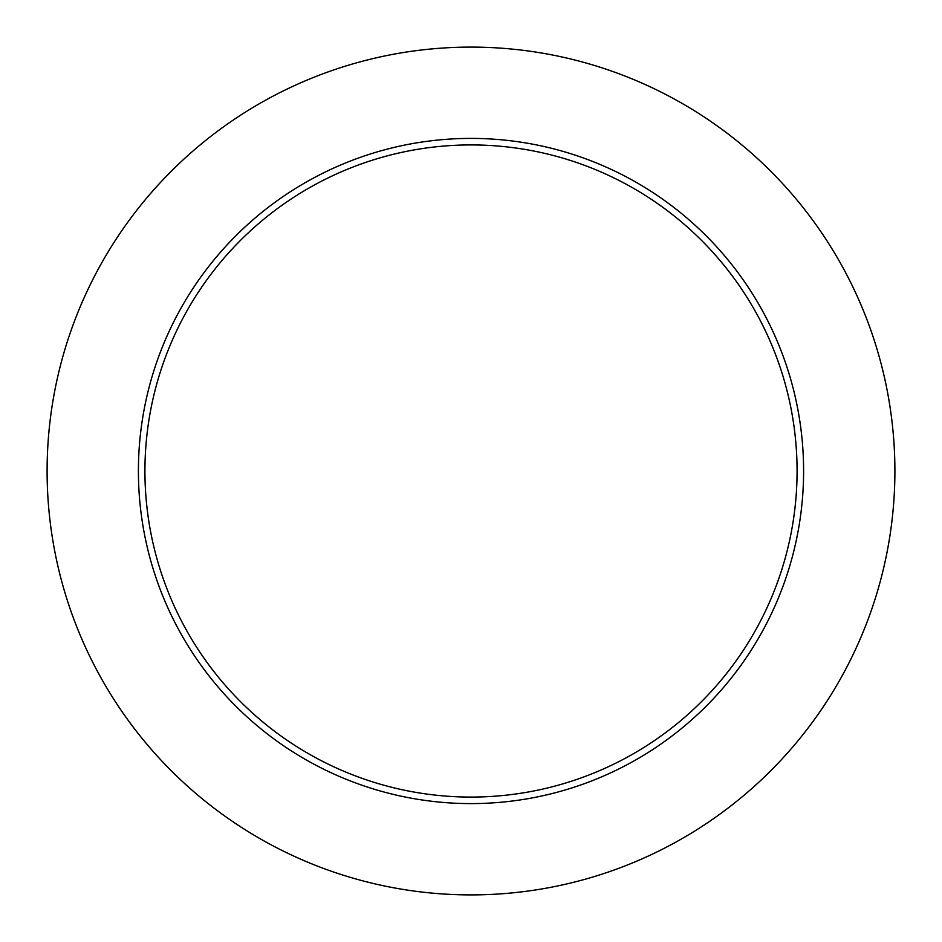 <?xml version="1.0" encoding="UTF-8"?>
<svg xmlns="http://www.w3.org/2000/svg" width="942" height="942" viewBox="0 0 942 942"><rect width="100%" height="100%" fill="white"/><g stroke="black" fill="none" stroke-linecap="round" stroke-linejoin="round"><path stroke-width="1.41" d="M797.073 471A326.073 326.073 0 0 0 471 144.927A326.073 326.073 0 0 0 144.927 471A326.073 326.073 0 0 0 471 797.073A326.073 326.073 0 0 0 797.073 471M894.9 471A423.9 423.9 0 0 0 471 47.1A423.9 423.9 0 0 0 47.1 471A423.9 423.9 0 0 0 471 894.9A423.9 423.9 0 0 0 894.9 471M803.597 471A332.597 332.597 0 0 1 471 803.597A332.597 332.597 0 0 1 138.403 471A332.597 332.597 0 0 1 471 138.403A332.597 332.597 0 0 1 803.597 471"/></g></svg>
